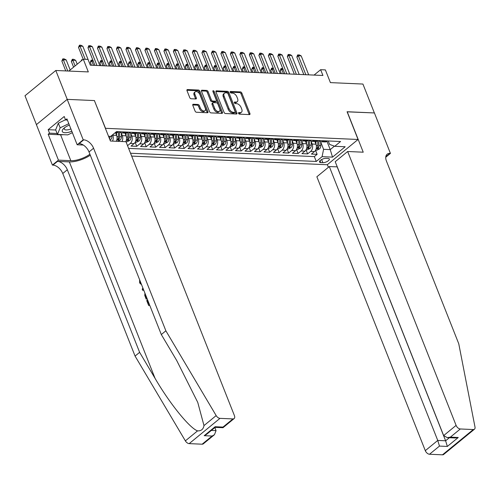 <?xml version="1.0" encoding="UTF-8"?>
<svg xmlns="http://www.w3.org/2000/svg" width="500" height="500" viewBox="0 0 500 500"><rect width="100%" height="100%" fill="white"/><g stroke="black" fill="none" stroke-linecap="round" stroke-linejoin="round"><path stroke-width="0.75" d="M238.569 113.331A0.925 0.55 50.6 0 0 239.537 114.156L249.438 114.594A1.319 0.787 50.6 0 0 249.825 114.481A1.319 0.787 50.6 0 0 249.919 113.5L241.838 93.081A1.319 0.787 50.6 0 0 240.456 91.906L230.556 91.469A0.925 0.55 50.6 0 0 230.281 91.55A0.925 0.55 50.6 0 0 230.219 92.238A0.925 0.55 50.6 0 0 231.181 93.056L232.463 93.119A4.219 2.519 50.6 0 1 236.887 96.875L237.556 98.581A4.219 2.519 50.6 0 1 237.25 101.706A4.219 2.519 50.6 0 1 236.012 102.075L234.731 102.019A0.925 0.55 50.6 0 0 234.462 102.1A0.925 0.55 50.6 0 0 234.394 102.788A0.925 0.55 50.6 0 0 235.362 103.606L236.644 103.663A4.219 2.519 50.6 0 1 241.062 107.425L241.737 109.125A4.219 2.519 50.6 0 1 241.431 112.256A4.219 2.519 50.6 0 1 240.188 112.625L238.906 112.569A0.925 0.55 50.6 0 0 238.637 112.65A0.925 0.55 50.6 0 0 238.569 113.331M193.294 104.256A1.319 0.787 50.6 0 0 192.906 104.369A1.319 0.787 50.6 0 0 192.812 105.35L195.081 111.075A1.319 0.787 50.6 0 0 196.462 112.25L207.456 112.737A1.319 0.787 50.6 0 0 207.844 112.625A1.319 0.787 50.6 0 0 207.938 111.644L199.856 91.231A1.319 0.787 50.6 0 0 198.475 90.05L187.475 89.569A1.319 0.787 50.6 0 0 187.094 89.681A1.319 0.787 50.6 0 0 186.994 90.662L189.737 97.581A1.319 0.787 50.6 0 0 191.119 98.756L195.819 98.963A1.319 0.787 50.6 0 0 196.206 98.85A1.319 0.787 50.6 0 0 196.306 97.869L194.944 94.438A3.525 2.106 50.6 0 1 195.2 91.825A3.525 2.106 50.6 0 1 199.931 94.656L205.256 108.1A3.525 2.106 50.6 0 1 205 110.719A3.525 2.106 50.6 0 1 200.269 107.881L199.381 105.638A1.319 0.787 50.6 0 0 198 104.462L193.294 104.256L192.719 104.731M94.431 100.662L105.519 128.312L358.056 139.475L347.075 111.737L374.369 112.944L362.931 84.056L330.412 82.619L325.381 69.906L320.637 69.7L322.925 75.475L90.319 65.194L88.031 59.413L83.287 59.206L68.844 71.056M94.537 100.575L67.237 99.369L55.8 70.481L88.319 71.919L83.287 59.206M224.062 112.356A1.319 0.787 50.6 0 0 225.444 113.531L236.438 114.019A1.319 0.787 50.6 0 0 236.825 113.906A1.319 0.787 50.6 0 0 236.919 112.925L228.837 92.513A1.319 0.787 50.6 0 0 227.456 91.331L216.462 90.85A1.319 0.787 50.6 0 0 216.075 90.962A1.319 0.787 50.6 0 0 215.975 91.944L224.062 112.356M221.95 113.381L210.95 112.894A1.319 0.787 50.6 0 1 209.569 111.719L201.488 91.3A1.319 0.787 50.6 0 1 201.581 90.325A1.319 0.787 50.6 0 1 201.969 90.206L206.675 90.412A1.319 0.787 50.6 0 1 208.056 91.594L211.337 99.869A1.319 0.787 50.6 0 0 212.719 101.05L215.837 101.188A1.319 0.787 50.6 0 0 216.225 101.069A1.319 0.787 50.6 0 0 216.319 100.094L212.906 91.469A0.925 0.55 50.6 0 1 212.975 90.787A0.925 0.55 50.6 0 1 214.213 91.531L222.431 112.287A1.319 0.787 50.6 0 1 222.338 113.263A1.319 0.787 50.6 0 1 221.95 113.381M36.425 124.612L25 95.75L55.8 70.481M130.812 133.613L131.788 136.069A5.375 3.794 92.5 0 1 130.287 143.425L134.081 143.594L131.044 146.088L136.744 146.337L135.15 142.319M140.306 134.031L141.281 136.488A5.375 3.794 92.5 0 1 139.781 143.844L143.575 144.012L140.538 146.506L146.237 146.756L144.644 142.738M149.8 134.456L150.775 136.912A5.375 3.794 92.5 0 1 149.275 144.262L153.075 144.431L150.031 146.925L155.731 147.175L154.137 143.156M159.294 134.875L160.269 137.331A5.375 3.794 92.5 0 1 158.769 144.681L162.569 144.85L159.525 147.344L165.225 147.594L163.631 143.575M168.787 135.294L169.762 137.75A5.375 3.794 92.5 0 1 168.263 145.106L172.062 145.269L169.019 147.762L174.719 148.019L173.125 143.994M178.281 135.712L179.256 138.169A5.375 3.794 92.5 0 1 177.756 145.525L181.556 145.694L178.512 148.181L184.213 148.438L182.619 144.412M187.775 136.131L188.75 138.588A5.375 3.794 92.5 0 1 187.25 145.944L191.05 146.113L188.012 148.606L193.706 148.856L192.113 144.838M197.269 136.55L198.244 139.006A5.375 3.794 92.5 0 1 196.744 146.363L200.544 146.531L197.506 149.025L203.2 149.275L201.606 145.256M206.762 136.969L207.738 139.425A5.375 3.794 92.5 0 1 206.238 146.781L210.037 146.95L207 149.444L212.694 149.694L211.1 145.675M216.262 137.394L217.231 139.85A5.375 3.794 92.5 0 1 215.731 147.2L219.531 147.369L216.494 149.863L222.188 150.113L220.594 146.094M225.756 137.812L226.725 140.269A5.375 3.794 92.5 0 1 225.225 147.619L229.025 147.787L225.987 150.281L231.681 150.531L230.087 146.512M235.25 138.231L236.219 140.688A5.375 3.794 92.5 0 1 234.719 148.044L238.519 148.206L235.481 150.7L241.175 150.956L239.581 146.931M244.744 138.65L245.712 141.106A5.375 3.794 92.5 0 1 244.213 148.463L248.012 148.631L244.975 151.119L250.669 151.375L249.075 147.35M254.237 139.069L255.206 141.525A5.375 3.794 92.5 0 1 253.706 148.881L257.506 149.05L254.469 151.544L260.163 151.794L258.575 147.775M263.731 139.488L264.7 141.944A5.375 3.794 92.5 0 1 263.2 149.3L267 149.469L263.962 151.962L269.656 152.213L268.069 148.194M273.225 139.906L274.194 142.363A5.375 3.794 92.5 0 1 272.694 149.719L276.494 149.887L273.456 152.381L279.15 152.631L277.562 148.613M282.719 140.331L283.688 142.787A5.375 3.794 92.5 0 1 282.188 150.137L285.988 150.306L282.95 152.8L288.644 153.05L287.056 149.031M292.213 140.75L293.181 143.206A5.375 3.794 92.5 0 1 291.688 150.556L295.481 150.725L292.444 153.219L298.137 153.469L296.55 149.45M301.706 141.169L302.681 143.625A5.375 3.794 92.5 0 1 301.181 150.981L304.975 151.144L301.938 153.637L307.631 153.894L310.675 151.4A5.375 3.794 -87.5 0 0 312.175 144.044L311.2 141.588M306.044 149.869L307.631 153.894M116.275 141.275A5.375 3.794 -87.5 0 0 116.594 135.4L115.512 132.669M112.475 141.106A5.375 3.794 92.5 0 0 112.8 135.231L112.625 134.794M125.769 141.694A5.375 3.794 -87.5 0 0 126.088 135.819L125.006 133.088M121.969 141.525A5.375 3.794 92.5 0 0 122.294 135.65L121.319 133.194M134.081 143.594A5.375 3.794 -87.5 0 0 135.581 136.237L134.5 133.506M143.575 144.012A5.375 3.794 -87.5 0 0 145.075 136.656L143.994 133.925M153.075 144.431A5.375 3.794 -87.5 0 0 154.569 137.075L153.488 134.344M162.569 144.85A5.375 3.794 -87.5 0 0 164.069 137.5L162.981 134.762M172.062 145.269A5.375 3.794 -87.5 0 0 173.562 137.919L172.475 135.188M181.556 145.694A5.375 3.794 -87.5 0 0 183.056 138.338L181.969 135.606M191.05 146.113A5.375 3.794 -87.5 0 0 192.55 138.756L191.469 136.025M200.544 146.531A5.375 3.794 -87.5 0 0 202.044 139.175L200.963 136.444M210.037 146.95A5.375 3.794 -87.5 0 0 211.537 139.594L210.456 136.862M219.531 147.369A5.375 3.794 -87.5 0 0 221.031 140.013L219.95 137.281M229.025 147.787A5.375 3.794 -87.5 0 0 230.525 140.438L229.444 137.7M238.519 148.206A5.375 3.794 -87.5 0 0 240.019 140.856L238.938 138.125M248.012 148.631A5.375 3.794 -87.5 0 0 249.513 141.275L248.431 138.544M257.506 149.05A5.375 3.794 -87.5 0 0 259.006 141.694L257.925 138.963M267 149.469A5.375 3.794 -87.5 0 0 268.5 142.113L267.419 139.381M276.494 149.887A5.375 3.794 -87.5 0 0 277.994 142.531L276.913 139.8M285.988 150.306A5.375 3.794 -87.5 0 0 287.488 142.95L286.406 140.219M295.481 150.725A5.375 3.794 -87.5 0 0 296.981 143.375L295.9 140.638M304.975 151.144A5.375 3.794 -87.5 0 0 306.475 143.794L305.394 141.062M328.031 158.444L325.944 158.356A4.162 1.575 158.4 0 0 321.488 159.619A4.162 1.575 158.4 0 0 319.488 162.006A4.162 1.575 158.4 0 0 320.781 162.587L322.869 162.681A4.162 1.575 158.4 0 0 327.325 161.412A4.162 1.575 158.4 0 0 329.319 159.031A4.162 1.575 158.4 0 0 328.031 158.444M131.675 156.1L327.256 164.744L358.056 139.475M130.544 153.244L316.262 161.45L322.088 156.669L323.587 149.319L320.694 142.006M108.537 136.294L110.681 136.387L116.512 131.606L340.569 141.506L334.744 146.287L345.188 146.75L332.531 157.131L322.088 156.669M128.625 148.387L314.337 156.6L317.125 154.312L311.431 154.062L314.469 151.569A5.375 3.794 -87.5 0 0 315.969 144.213L314.887 141.481M319.006 140.556A5.375 3.794 -87.5 0 0 321.256 141.762A5.375 3.794 -87.5 0 0 323.325 141.019L323.638 140.762M321.256 141.762L325.056 141.931A5.375 3.794 -87.5 0 0 327.125 141.188L327.438 140.931M115.231 132.656L116.188 132.694A5.375 3.794 -87.5 0 0 118.256 131.95L118.569 131.694M124.262 131.95L123.95 132.206A5.375 3.794 92.5 0 1 121.881 132.95A5.375 3.794 92.5 0 1 119.631 131.744M121.881 132.95L125.681 133.119A5.375 3.794 -87.5 0 0 127.75 132.369L128.062 132.113M133.756 132.369L133.444 132.625A5.375 3.794 92.5 0 1 131.381 133.369A5.375 3.794 92.5 0 1 129.125 132.162M131.381 133.369L135.175 133.537A5.375 3.794 -87.5 0 0 137.244 132.794L137.556 132.537M143.25 132.787L142.938 133.044A5.375 3.794 92.5 0 1 140.875 133.787A5.375 3.794 92.5 0 1 138.619 132.581M140.875 133.787L144.669 133.956A5.375 3.794 -87.5 0 0 146.738 133.212L147.05 132.956M152.744 133.206L152.431 133.463A5.375 3.794 92.5 0 1 150.369 134.206A5.375 3.794 92.5 0 1 148.112 133M150.369 134.206L154.162 134.375A5.375 3.794 -87.5 0 0 156.231 133.631L156.544 133.375M162.237 133.625L161.925 133.881A5.375 3.794 92.5 0 1 159.863 134.625A5.375 3.794 92.5 0 1 157.606 133.419M159.863 134.625L163.656 134.794A5.375 3.794 -87.5 0 0 165.725 134.05L166.038 133.794M171.731 134.044L171.419 134.3A5.375 3.794 92.5 0 1 169.356 135.044A5.375 3.794 92.5 0 1 167.1 133.844M169.356 135.044L173.15 135.213A5.375 3.794 -87.5 0 0 175.219 134.469L175.531 134.213M181.225 134.462L180.919 134.719A5.375 3.794 92.5 0 1 178.85 135.469A5.375 3.794 92.5 0 1 176.594 134.262M178.85 135.469L182.644 135.631A5.375 3.794 -87.5 0 0 184.713 134.887L185.025 134.631M190.725 134.887L190.413 135.144A5.375 3.794 92.5 0 1 188.344 135.887A5.375 3.794 92.5 0 1 186.088 134.681M188.344 135.887L192.138 136.056A5.375 3.794 -87.5 0 0 194.206 135.306L194.519 135.05M200.219 135.306L199.906 135.562A5.375 3.794 92.5 0 1 197.838 136.306A5.375 3.794 92.5 0 1 195.581 135.1M197.838 136.306L201.631 136.475A5.375 3.794 -87.5 0 0 203.7 135.731L204.013 135.475M209.713 135.725L209.4 135.981A5.375 3.794 92.5 0 1 207.331 136.725A5.375 3.794 92.5 0 1 205.075 135.519M207.331 136.725L211.125 136.894A5.375 3.794 -87.5 0 0 213.194 136.15L213.506 135.894M219.206 136.144L218.894 136.4A5.375 3.794 92.5 0 1 216.825 137.144A5.375 3.794 92.5 0 1 214.569 135.938M216.825 137.144L220.625 137.312A5.375 3.794 -87.5 0 0 222.688 136.569L223 136.312M228.7 136.562L228.388 136.819A5.375 3.794 92.5 0 1 226.319 137.562A5.375 3.794 92.5 0 1 224.062 136.356M226.319 137.562L230.119 137.731A5.375 3.794 -87.5 0 0 232.181 136.988L232.494 136.731M238.194 136.981L237.881 137.238A5.375 3.794 92.5 0 1 235.812 137.981A5.375 3.794 92.5 0 1 233.556 136.781M235.812 137.981L239.613 138.15A5.375 3.794 -87.5 0 0 241.675 137.406L241.988 137.15M247.688 137.406L247.375 137.662A5.375 3.794 92.5 0 1 245.306 138.406A5.375 3.794 92.5 0 1 243.05 137.2M245.306 138.406L249.106 138.569A5.375 3.794 -87.5 0 0 251.169 137.825L251.481 137.569M257.181 137.825L256.869 138.081A5.375 3.794 92.5 0 1 254.8 138.825A5.375 3.794 92.5 0 1 252.544 137.619M254.8 138.825L258.6 138.994A5.375 3.794 -87.5 0 0 260.663 138.25L260.975 137.994M266.675 138.244L266.363 138.5A5.375 3.794 92.5 0 1 264.294 139.244A5.375 3.794 92.5 0 1 262.038 138.038M264.294 139.244L268.094 139.412A5.375 3.794 -87.5 0 0 270.163 138.669L270.469 138.412M276.169 138.663L275.856 138.919A5.375 3.794 92.5 0 1 273.788 139.662A5.375 3.794 92.5 0 1 271.531 138.456M273.788 139.662L277.587 139.831A5.375 3.794 -87.5 0 0 279.656 139.088L279.969 138.831M285.663 139.081L285.35 139.338A5.375 3.794 92.5 0 1 283.281 140.081A5.375 3.794 92.5 0 1 281.025 138.875M283.281 140.081L287.081 140.25A5.375 3.794 -87.5 0 0 289.15 139.506L289.462 139.25M295.156 139.5L294.844 139.756A5.375 3.794 92.5 0 1 292.775 140.5A5.375 3.794 92.5 0 1 290.519 139.294M292.775 140.5L296.575 140.669A5.375 3.794 -87.5 0 0 298.644 139.925L298.956 139.669M304.65 139.919L304.337 140.175A5.375 3.794 92.5 0 1 302.269 140.919A5.375 3.794 92.5 0 1 300.019 139.719M302.269 140.919L306.069 141.088A5.375 3.794 -87.5 0 0 308.137 140.344L308.45 140.087M314.144 140.344L313.831 140.6A5.375 3.794 92.5 0 1 311.762 141.344A5.375 3.794 92.5 0 1 309.513 140.137M311.762 141.344L315.562 141.512A5.375 3.794 -87.5 0 0 317.631 140.762L317.944 140.506M301.181 150.981L298.137 153.469M291.688 150.556L288.644 153.05M282.188 150.137L279.15 152.631M272.694 149.719L269.656 152.213M263.2 149.3L260.163 151.794M253.706 148.881L250.669 151.375M244.213 148.463L241.175 150.956M234.719 148.044L231.681 150.531M225.225 147.619L222.188 150.113M215.731 147.2L212.694 149.694M206.238 146.781L203.2 149.275M196.744 146.363L193.706 148.856M187.25 145.944L184.213 148.438M177.756 145.525L174.719 148.019M168.263 145.106L165.225 147.594M158.769 144.681L155.731 147.175M149.275 144.262L146.237 146.756M139.781 143.844L136.744 146.337M130.287 143.425L127.55 145.675M323.587 149.319L330.231 149.613L334.425 146.175M326.95 141.319L330.231 149.613L332.531 157.131M328.219 140.963L329.581 144.4L334.744 146.287M320.637 69.7L314.069 75.081M315.538 150.287L317.125 154.312M314.337 156.6L316.262 161.45M238.55 113.275L239.356 113.306A4.219 2.519 50.6 0 0 240.594 112.938L241.431 112.256M237.25 101.706L236.419 102.394A4.219 2.519 50.6 0 1 235.181 102.762L234.369 102.725M249.188 114.581A1.319 0.787 50.6 0 0 249.088 114.188L241.006 93.769A1.319 0.787 50.6 0 0 239.625 92.594L230.194 92.175M236.188 114.006A1.319 0.787 50.6 0 0 236.088 113.612L228.006 93.194A1.319 0.787 50.6 0 0 226.625 92.019L215.881 91.544M234.788 112.387A0.925 0.55 50.6 0 0 235.056 112.306A0.925 0.55 50.6 0 0 235.125 111.619L228.025 93.7A0.925 0.55 50.6 0 0 227.062 92.875L225.706 92.819A4.219 2.519 50.6 0 0 224.469 93.188A4.219 2.519 50.6 0 0 224.163 96.312L229.013 108.562A4.219 2.519 50.6 0 0 233.431 112.325L234.788 112.387L233.95 113.069A0.925 0.55 50.6 0 0 234.225 112.987A0.925 0.55 50.6 0 0 234.356 112.737M224.469 93.188L223.637 93.869A4.219 2.519 50.6 0 0 223.331 97L224.163 96.312M233.95 113.069L232.6 113.012A4.219 2.519 50.6 0 1 228.181 109.25L223.331 97M201.388 90.9L205.844 91.1L206.675 90.412M216.225 101.069L215.394 101.75A1.319 0.787 50.6 0 1 215.006 101.869L211.881 101.731A1.319 0.787 50.6 0 1 210.5 100.556L207.225 92.275A1.319 0.787 50.6 0 0 205.844 91.1M221.694 113.369A1.319 0.787 50.6 0 0 221.6 112.969L213.381 92.212A0.925 0.55 50.6 0 0 212.981 91.656M214.737 108.462A3.525 2.106 50.6 0 0 219.469 111.3A3.525 2.106 50.6 0 0 219.725 108.681L217.85 103.95A1.319 0.787 50.6 0 0 216.469 102.775L213.344 102.638A1.319 0.787 50.6 0 0 212.956 102.75A1.319 0.787 50.6 0 0 212.862 103.725L214.737 108.462L213.906 109.144A3.525 2.106 50.6 0 0 218.631 111.981L219.469 111.3M212.956 102.75L212.125 103.431A1.319 0.787 50.6 0 0 212.031 104.412L212.862 103.725M213.906 109.144L212.031 104.412M205 110.719L204.163 111.4A3.525 2.106 50.6 0 1 199.438 108.562L198.55 106.325A1.319 0.787 50.6 0 0 197.169 105.15L192.712 104.95M195.2 91.825L194.369 92.506A3.525 2.106 50.6 0 0 194.112 95.119L194.944 94.438M195.569 98.95A1.319 0.787 50.6 0 0 195.475 98.55L194.112 95.119M207.206 112.725A1.319 0.787 50.6 0 0 207.106 112.331L199.025 91.912A1.319 0.787 50.6 0 0 197.644 90.738L186.894 90.262M315.625 150.137L316.913 150.194L319.525 148.869A3.556 2.512 -87.5 0 0 320.788 145.6L320.688 141.675M316.012 144.325L315.938 141.5M317.719 140.694L317.844 145.469A3.556 2.512 92.5 0 1 317.15 148.088C316.962 148.819 317.344 148.837 318.288 148.138A3.556 2.512 -87.5 0 0 318.981 145.519L318.856 140.55M317.15 148.088L317.019 148.525M283.144 69.513L281.7 69.45L283.394 73.731M280.206 70.681L280.944 68.694L281.194 68.494L281.7 69.45L280.206 70.681L281.375 73.637M281.194 68.494L282.806 68.65M305.85 74.719L298.35 55.788L296.856 57.019L297.594 55.038L299.269 54.894L301.2 55.912L308.694 74.844M303.825 74.631L296.856 57.019M301.2 55.912L298.35 55.788L297.844 54.831M69.388 125.113A8.731 3.306 158.4 0 0 63.819 128.35A8.731 3.306 158.4 0 0 62.631 131.975A8.731 3.306 158.4 0 0 71.825 131.263M64.756 127.587A5.975 2.263 158.4 0 0 64.306 129.1A5.975 2.263 158.4 0 0 64.544 129.438A5.975 2.263 158.4 0 0 70.9 128.925M72.381 132.669L67.744 134.881L57.494 134.425L55.663 129.806L58.325 123.194L65.506 119.763M57.494 134.425L60.156 127.812L68.819 123.681M58.325 123.194L60.156 127.812M337.25 166.856L329.306 166.562L316.863 176.775L425.3 450.656L437.744 440.444L445.625 440.794L449.369 437.719M329.306 166.562L437.744 440.444L439.469 446.087L429.519 454.25L442.475 454.819L473.281 429.55A4.031 2.406 50.6 0 0 474.462 429.2A4.031 2.406 50.6 0 0 475 427.038L458.756 343.756L386.469 161.169A9.4 5.619 -129.4 0 1 387.15 154.194A9.4 5.619 -129.4 0 1 389.913 153.375L390.431 153.394L374.419 112.95L347.113 111.831M347.219 111.744L363.231 152.194L347.663 151.506L456.1 425.387A4.031 2.406 50.6 0 0 460.319 428.975L473.281 429.55M390.431 153.394L385.75 157.238M327.362 164.662L328.406 167.3M347.663 151.506L335.219 161.713L443.65 435.594L456.1 425.387M474.462 429.2L443.663 454.469A4.031 2.406 -129.4 0 1 442.475 454.819M429.519 454.25A4.031 2.406 -129.4 0 1 425.3 450.656M337.188 166.912L445.625 440.794L447.344 446.438L439.469 446.087M460.319 428.975L450.369 437.137L447.294 437.631L443.65 435.594M450.369 437.137L458.25 437.488L455.175 437.981L447.294 437.631M149.512 304.744L148.65 305.45L149.075 305.469A17.494 6.625 158.4 0 0 149.65 305.094M146.975 298.344L146.113 299.05L146.537 299.069A17.494 6.625 158.4 0 0 147.113 298.694M202.138 444.2L212.087 436.037L214.45 434.712L203.319 443.844A4.031 2.406 -129.4 0 1 202.138 444.2L189.175 443.625A4.031 2.406 -129.4 0 1 185.369 440.869L135.069 356.081L139.625 352.337L67.331 169.75A9.4 5.619 50.6 0 0 57.488 161.369L69.35 161.894A17.494 6.625 158.4 0 0 90.306 155.206M139.625 352.337L155.05 378.338C169.569 403.369 189.638 428.175 197.55 430.875C201.169 431.044 203.319 429.281 203.988 425.588L197.756 402.406L176.731 360.544L161.312 334.544L89.019 151.962A9.4 5.619 50.6 0 0 79.169 143.575L83.731 139.838L83.206 139.812L67.194 99.369L94.394 100.569L110.406 141.019L125.975 141.706L234.412 415.588A4.031 2.406 50.6 0 1 234.119 418.575A4.031 2.406 50.6 0 1 232.938 418.925L219.981 418.356L189.175 443.625M143.706 290.081L142.656 290.312L143.756 290.212M135.069 356.081L62.775 173.494A9.4 5.619 50.6 0 0 52.925 165.106L52.406 165.087L36.394 124.637L67.194 99.369M161.312 334.544L165.869 330.806L93.575 148.219A9.4 5.619 50.6 0 0 83.731 139.838M203.988 425.588L216.169 415.594L165.869 330.806M63.388 134.688A15.106 5.725 -21.6 0 1 60.581 134.794L48.194 134.25L49.525 133.156L57.125 133.494M67.387 120.05L65.588 119.975L64.219 116.506L48.15 129.688L49.525 133.156M65.588 119.975L66.919 118.881L77.169 144.769L83.206 139.812M52.406 165.087L58.438 160.131L70.831 160.681A15.106 5.725 158.4 0 0 89.913 154.219M48.194 134.25L58.438 160.131M214.844 427.575L216.056 430.644L214.45 434.712M83.3 145.037L77.169 144.769M216.169 415.594A4.031 2.406 50.6 0 0 219.981 418.356M48.15 129.688L55.75 130.025M212.087 436.037L204.206 435.688L206.569 434.369L215.081 427.362L222.994 427.706L234.119 418.575M204.206 435.688L215.113 426.737L215.113 427.356M215.113 426.737L222.987 427.088L222.994 427.706M140.1 280.975L140.238 282.506L140.712 282.525M140.238 282.506L141.144 283.606M141.6 284.756L139.644 282.931L139.631 279.8M142.656 290.312L142.219 289.212L142.894 288.025M143.238 288.906L143.012 289.288L143.338 289.156M146.113 299.05L144.762 295.394L144.944 293.212M145.419 294.406L145.744 296.194L146.3 297.6L146.588 297.362M145.744 296.194L146.131 296.212M148.65 305.45L146.713 300.562L147.287 300.087L148.837 304L149.125 303.762M147.287 300.087L147.675 300.106M306.125 149.719L307.419 149.775L310.031 148.45A3.556 2.512 -87.5 0 0 311.294 145.181L311.194 141.256M306.519 143.906L306.444 141.081M308.225 140.269L308.35 145.05A3.556 2.512 92.5 0 1 307.656 147.669C307.469 148.4 307.85 148.412 308.794 147.719A3.556 2.512 -87.5 0 0 309.488 145.1L309.363 140.131M307.656 147.669L307.525 148.106M273.65 69.094L272.206 69.031L273.9 73.306M270.712 70.263L271.7 68.069L272.206 69.031L270.712 70.263L271.881 73.219M271.7 68.069L273.312 68.231M296.631 149.3L297.925 149.356L300.538 148.031A3.556 2.512 -87.5 0 0 301.8 144.762L301.7 140.831M297.025 143.481L296.95 140.662M298.731 139.85L298.856 144.631A3.556 2.512 92.5 0 1 298.163 147.244C297.975 147.981 298.356 147.994 299.3 147.3A3.556 2.512 -87.5 0 0 299.994 144.681L299.869 139.713M298.163 147.244L298.031 147.688M264.156 68.675L262.712 68.612L264.406 72.888M261.219 69.837L262.206 67.65L262.712 68.612L261.219 69.837L262.387 72.8M262.206 67.65L263.812 67.812M287.137 148.881L288.431 148.938L291.044 147.613A3.556 2.512 -87.5 0 0 292.306 144.344L292.2 140.412M287.531 143.062L287.456 140.238M289.237 139.431L289.363 144.213A3.556 2.512 92.5 0 1 288.669 146.825C288.481 147.556 288.863 147.575 289.806 146.875A3.556 2.512 -87.5 0 0 290.5 144.262L290.369 139.288M288.669 146.825L288.538 147.269M254.662 68.256L253.219 68.194L254.913 72.469M251.725 69.419L252.712 67.231L253.219 68.194L251.725 69.419L252.894 72.381M252.712 67.231L254.319 67.394M277.644 148.463L278.938 148.519L281.55 147.194A3.556 2.512 -87.5 0 0 282.812 143.925L282.706 139.994M278.038 142.644L277.962 139.819M279.744 139.012L279.869 143.794A3.556 2.512 92.5 0 1 279.175 146.406C278.988 147.137 279.369 147.156 280.312 146.456A3.556 2.512 -87.5 0 0 281.006 143.844L280.875 138.869M279.175 146.406L279.044 146.844M245.169 67.838L243.725 67.769L245.419 72.05M242.231 69L243.219 66.812L243.725 67.769L242.231 69L243.4 71.963M243.219 66.812L244.825 66.975M296.356 74.3L288.856 55.369L287.362 56.6L288.1 54.619L289.775 54.475L291.706 55.494L299.2 74.425M294.331 74.212L287.362 56.6M291.706 55.494L288.856 55.369L288.35 54.413M286.856 73.881L279.363 54.95L277.863 56.181L278.606 54.194L280.281 54.056L282.213 55.075L289.706 74.006M284.837 73.794L277.863 56.181M282.213 55.075L279.363 54.95L278.856 53.994M277.362 73.463L269.869 54.531L268.369 55.763L269.363 53.575L270.788 53.637L272.719 54.656L280.212 73.587M275.344 73.375L268.369 55.763M272.719 54.656L269.869 54.531L269.363 53.575M267.869 73.044L260.375 54.112L258.875 55.338L259.869 53.15L261.294 53.212L263.225 54.237L270.719 73.169M265.85 72.95L258.875 55.338M263.225 54.237L260.375 54.112L259.869 53.15M268.15 148.038L269.444 148.1L272.056 146.775A3.556 2.512 -87.5 0 0 273.319 143.5L273.212 139.575M268.544 142.225L268.469 139.4M270.25 138.594L270.375 143.375A3.556 2.512 92.5 0 1 269.681 145.988C269.494 146.719 269.875 146.738 270.819 146.037A3.556 2.512 -87.5 0 0 271.512 143.425L271.381 138.45M269.681 145.988L269.55 146.425M235.675 67.412L234.231 67.35L235.925 71.631M232.731 68.581L233.725 66.394L234.231 67.35L232.731 68.581L233.906 71.537M233.725 66.394L235.331 66.55M258.375 72.625L250.881 53.694L249.381 54.919L250.125 52.938L251.8 52.794L253.731 53.819L261.225 72.75M256.356 72.531L249.381 54.919M253.731 53.819L250.881 53.694L250.375 52.731M258.656 147.619L259.95 147.675L262.562 146.35A3.556 2.512 -87.5 0 0 263.825 143.081L263.719 139.156M259.05 141.806L258.975 138.981M260.756 138.175L260.881 142.956A3.556 2.512 92.5 0 1 260.188 145.569C260 146.3 260.381 146.319 261.325 145.619A3.556 2.512 -87.5 0 0 262.019 143.006L261.887 138.031M260.188 145.569L260.056 146.006M226.181 66.994L224.737 66.931L226.431 71.213M223.238 68.162L224.231 65.975L224.737 66.931L223.238 68.162L224.412 71.119M224.231 65.975L225.837 66.131M248.881 72.2L241.388 53.269L239.887 54.5L240.631 52.519L242.306 52.375L244.237 53.4L251.731 72.331M246.863 72.112L239.887 54.5M244.237 53.4L241.388 53.269L240.881 52.312M249.163 147.2L250.456 147.256L253.069 145.931A3.556 2.512 -87.5 0 0 254.331 142.662L254.225 138.737M249.556 141.387L249.481 138.562M251.262 137.756L251.388 142.531A3.556 2.512 92.5 0 1 250.694 145.15C250.506 145.881 250.888 145.9 251.831 145.2A3.556 2.512 -87.5 0 0 252.525 142.581L252.394 137.613M250.694 145.15L250.562 145.588M216.688 66.575L215.244 66.513L216.938 70.788M213.744 67.744L214.488 65.756L214.737 65.556L215.244 66.513L213.744 67.744L214.919 70.7M214.737 65.556L216.344 65.713M239.387 71.781L231.894 52.85L230.394 54.081L231.137 52.1L232.812 51.956L234.744 52.975L242.237 71.906M237.369 71.694L230.394 54.081M234.744 52.975L231.894 52.85L231.388 51.894M239.669 146.781L240.963 146.838L243.575 145.512A3.556 2.512 -87.5 0 0 244.838 142.244L244.731 138.319M240.062 140.969L239.988 138.144M241.769 137.331L241.894 142.113A3.556 2.512 92.5 0 1 241.2 144.731C241.012 145.463 241.394 145.475 242.338 144.781A3.556 2.512 -87.5 0 0 243.031 142.162L242.9 137.194M241.2 144.731L241.062 145.169M207.194 66.156L205.75 66.094L207.444 70.369M204.25 67.325L205.244 65.131L205.75 66.094L204.25 67.325L205.425 70.281M205.244 65.131L206.85 65.294M229.894 71.363L222.4 52.431L220.9 53.663L221.894 51.475L223.319 51.537L225.25 52.556L232.744 71.487M227.875 71.275L220.9 53.663M225.25 52.556L222.4 52.431L221.894 51.475M230.175 146.363L231.462 146.419L234.081 145.094A3.556 2.512 -87.5 0 0 235.344 141.825L235.238 137.894M230.569 140.544L230.494 137.725M232.275 136.912L232.4 141.694A3.556 2.512 92.5 0 1 231.706 144.306C231.519 145.044 231.9 145.056 232.844 144.362A3.556 2.512 -87.5 0 0 233.538 141.744L233.406 136.775M231.706 144.306L231.569 144.75M197.7 65.738L196.256 65.675L197.95 69.95M194.756 66.9L195.75 64.713L196.256 65.675L194.756 66.9L195.931 69.862M195.75 64.713L197.356 64.875M220.4 70.944L212.906 52.013L211.406 53.244L212.4 51.056L213.825 51.119L215.756 52.138L223.25 71.069M218.381 70.856L211.406 53.244M215.756 52.138L212.906 52.013L212.4 51.056M220.681 145.944L221.969 146L224.587 144.675A3.556 2.512 -87.5 0 0 225.85 141.406L225.744 137.475M221.075 140.125L221 137.3M222.781 136.494L222.906 141.275A3.556 2.512 92.5 0 1 222.213 143.887C222.025 144.619 222.4 144.637 223.35 143.938A3.556 2.512 -87.5 0 0 224.044 141.325L223.912 136.35M222.213 143.887L222.075 144.331M188.206 65.319L186.762 65.256L188.456 69.531M185.263 66.481L186.256 64.294L186.762 65.256L185.263 66.481L186.438 69.444M186.256 64.294L187.862 64.456M210.906 70.525L203.412 51.594L201.912 52.825L202.906 50.637L204.331 50.7L206.262 51.719L213.756 70.65M208.888 70.438L201.912 52.825M206.262 51.719L203.412 51.594L202.906 50.637M211.188 145.525L212.475 145.581L215.094 144.256A3.556 2.512 -87.5 0 0 216.356 140.988L216.25 137.056M211.581 139.706L211.506 136.881M213.287 136.075L213.412 140.856A3.556 2.512 92.5 0 1 212.719 143.469C212.531 144.2 212.906 144.219 213.856 143.519A3.556 2.512 -87.5 0 0 214.55 140.906L214.419 135.931M212.719 143.469L212.581 143.906M178.713 64.9L177.269 64.831L178.962 69.112M175.769 66.062L176.762 63.875L177.269 64.831L175.769 66.062L176.944 69.025M176.762 63.875L178.369 64.037M201.412 70.106L193.919 51.175L192.419 52.4L193.162 50.419L194.838 50.275L196.769 51.3L204.262 70.231M199.394 70.013L192.419 52.4M196.769 51.3L193.919 51.175L193.412 50.213M201.694 145.1L202.981 145.156L205.6 143.837A3.556 2.512 -87.5 0 0 206.856 140.562L206.756 136.637M202.087 139.288L202.013 136.463M203.794 135.656L203.919 140.438A3.556 2.512 92.5 0 1 203.225 143.05C203.038 143.781 203.412 143.8 204.363 143.1A3.556 2.512 -87.5 0 0 205.056 140.488L204.925 135.512M203.225 143.05L203.088 143.488M169.219 64.475L167.775 64.412L169.469 68.694M166.275 65.644L167.269 63.456L167.775 64.412L166.275 65.644L167.45 68.6M167.269 63.456L168.875 63.612M191.919 69.688L184.425 50.756L182.925 51.981L183.669 50L185.344 49.856L187.275 50.881L194.769 69.812M189.9 69.594L182.925 51.981M187.275 50.881L184.425 50.756L183.919 49.794M192.2 144.681L193.487 144.738L196.106 143.412A3.556 2.512 -87.5 0 0 197.362 140.144L197.262 136.219M192.587 138.869L192.519 136.044M194.3 135.238L194.425 140.013A3.556 2.512 92.5 0 1 193.731 142.631C193.544 143.363 193.919 143.381 194.869 142.681A3.556 2.512 -87.5 0 0 195.562 140.069L195.431 135.094M193.731 142.631L193.594 143.069M159.725 64.056L158.281 63.994L159.975 68.275M156.781 65.225L157.525 63.238L157.775 63.038L158.281 63.994L156.781 65.225L157.956 68.181M157.775 63.038L159.381 63.194M182.425 69.262L174.931 50.331L173.431 51.562L174.175 49.581L175.844 49.438L177.775 50.462L185.275 69.394M180.406 69.175L173.431 51.562M177.775 50.462L174.931 50.331L174.425 49.375M182.706 144.262L183.994 144.319L186.612 142.994A3.556 2.512 -87.5 0 0 187.869 139.725L187.769 135.8M183.094 138.45L183.025 135.625M184.806 134.819L184.931 139.594A3.556 2.512 92.5 0 1 184.237 142.213C184.05 142.944 184.425 142.963 185.375 142.262A3.556 2.512 -87.5 0 0 186.069 139.644L185.938 134.675M184.237 142.213L184.1 142.65M150.231 63.637L148.787 63.575L150.481 67.85M147.287 64.806L148.031 62.819L148.281 62.619L148.787 63.575L147.287 64.806L148.463 67.763M148.281 62.619L149.887 62.775M172.931 68.844L165.438 49.913L163.938 51.144L164.931 48.956L166.35 49.019L168.281 50.038L175.781 68.969M170.912 68.756L163.938 51.144M168.281 50.038L165.438 49.913L164.931 48.956M173.212 143.844L174.5 143.9L177.113 142.575A3.556 2.512 -87.5 0 0 178.375 139.306L178.275 135.381M173.6 138.025L173.531 135.206M175.312 134.394L175.431 139.175A3.556 2.512 92.5 0 1 174.737 141.794C174.556 142.525 174.931 142.537 175.881 141.844A3.556 2.512 -87.5 0 0 176.575 139.225L176.444 134.256M174.737 141.794L174.606 142.231M140.738 63.219L139.294 63.156L140.988 67.431M137.794 64.381L138.787 62.194L139.294 63.156L137.794 64.381L138.969 67.344M138.787 62.194L140.394 62.356M163.438 68.425L155.944 49.494L154.444 50.725L155.438 48.537L156.856 48.6L158.787 49.619L166.287 68.55M161.419 68.338L154.444 50.725M158.787 49.619L155.944 49.494L155.438 48.537M163.719 143.425L165.006 143.481L167.619 142.156A3.556 2.512 -87.5 0 0 168.881 138.887L168.781 134.956M164.106 137.606L164.037 134.787M165.812 133.975L165.938 138.756A3.556 2.512 92.5 0 1 165.244 141.369C165.056 142.106 165.438 142.119 166.388 141.419A3.556 2.512 -87.5 0 0 167.081 138.806L166.95 133.831M165.244 141.369L165.113 141.812M131.244 62.8L129.8 62.737L131.494 67.013M128.3 63.963L129.294 61.775L129.8 62.737L128.3 63.963L129.475 66.925M129.294 61.775L130.9 61.938M153.944 68.006L146.45 49.075L144.95 50.306L145.944 48.119L147.363 48.181L149.294 49.2L156.794 68.131M151.925 67.919L144.95 50.306M149.294 49.2L146.45 49.075L145.944 48.119M154.225 143.006L155.512 143.062L158.125 141.738A3.556 2.512 -87.5 0 0 159.388 138.469L159.288 134.537M154.613 137.188L154.544 134.362M156.319 133.556L156.444 138.338A3.556 2.512 92.5 0 1 155.75 140.95C155.562 141.681 155.944 141.7 156.894 141A3.556 2.512 -87.5 0 0 157.587 138.387L157.456 133.412M155.75 140.95L155.619 141.394M121.744 62.381L120.306 62.312L122 66.594M118.806 63.544L119.8 61.356L120.306 62.312L118.806 63.544L119.975 66.506M119.8 61.356L121.406 61.519M144.45 67.588L136.956 48.656L135.456 49.887L136.444 47.694L137.869 47.763L139.8 48.781L147.3 67.713M142.431 67.5L135.456 49.887M139.8 48.781L136.956 48.656L136.444 47.694M144.731 142.581L146.019 142.644L148.631 141.319A3.556 2.512 -87.5 0 0 149.894 138.05L149.794 134.119M145.119 136.769L145.044 133.944M146.825 133.138L146.95 137.919A3.556 2.512 92.5 0 1 146.256 140.531C146.069 141.263 146.45 141.281 147.4 140.581A3.556 2.512 -87.5 0 0 148.094 137.969L147.963 132.994M146.256 140.531L146.125 140.969M112.25 61.962L110.812 61.894L112.506 66.175M109.312 63.125L110.306 60.938L110.812 61.894L109.312 63.125L110.481 66.087M110.306 60.938L111.912 61.1M134.956 67.169L127.463 48.238L125.962 49.462L126.7 47.481L128.375 47.337L130.306 48.362L137.806 67.294M132.938 67.075L125.962 49.462M130.306 48.362L127.463 48.238L126.95 47.275M135.238 142.162L136.525 142.219L139.137 140.9A3.556 2.512 -87.5 0 0 140.4 137.625L140.3 133.7M135.625 136.35L135.55 133.525M137.331 132.719L137.456 137.5A3.556 2.512 92.5 0 1 136.762 140.113C136.575 140.844 136.956 140.863 137.906 140.162A3.556 2.512 -87.5 0 0 138.6 137.55L138.469 132.575M136.762 140.113L136.631 140.55M102.756 61.537L101.319 61.475L103.012 65.756M99.819 62.706L100.812 60.519L101.319 61.475L99.819 62.706L100.988 65.662M100.812 60.519L102.419 60.675M125.463 66.75L117.969 47.819L116.469 49.044L117.206 47.062L118.881 46.919L120.812 47.944L128.306 66.875M123.438 66.656L116.469 49.044M120.812 47.944L117.969 47.819L117.456 46.856M125.994 141.756L127.031 141.8L129.644 140.475A3.556 2.512 -87.5 0 0 130.906 137.206L130.806 133.281M126.131 135.931L126.056 133.106M127.837 132.3L127.963 137.075A3.556 2.512 92.5 0 1 127.269 139.694C127.081 140.425 127.463 140.444 128.412 139.744A3.556 2.512 -87.5 0 0 129.106 137.131L128.975 132.156M127.269 139.694L127.137 140.131M93.263 61.119L91.825 61.056L93.519 65.338M90.325 62.287L91.069 60.3L91.312 60.1L91.825 61.056L90.325 62.287L91.494 65.244M91.312 60.1L92.925 60.256M115.969 66.325L108.469 47.394L106.975 48.625L107.713 46.644L109.388 46.5L111.319 47.525L118.812 66.45M113.944 66.237L106.975 48.625M111.319 47.525L108.469 47.394L107.963 46.438M117.631 141.337L120.15 140.056A3.556 2.512 -87.5 0 0 121.412 136.788L121.312 132.863M116.638 135.512L116.562 132.688M118.344 131.875L118.469 136.656A3.556 2.512 92.5 0 1 117.775 139.275C117.587 140.006 117.969 140.025 118.919 139.325A3.556 2.512 -87.5 0 0 119.606 136.706L119.481 131.738M117.775 139.275L117.644 139.713M81.181 60.931L81.569 59.881L82.662 59.713M82.088 60.188L81.819 59.681M106.475 65.906L98.975 46.975L97.481 48.206L98.219 46.225L99.894 46.081L101.825 47.1L109.319 66.031M104.45 65.819L97.481 48.206M101.825 47.1L98.975 46.975L98.469 46.019M109.994 139.975L110.656 139.637A3.556 2.512 -87.5 0 0 111.919 136.369L111.894 135.394M109.513 138.756A3.556 2.512 -87.5 0 0 110.119 136.363M108.975 136.312A3.556 2.512 92.5 0 1 108.906 137.225M77.206 64.194L75.681 60.344L72.838 60.219L75.094 65.925M71.338 61.444L72.325 59.256L72.838 60.219L71.338 61.444L73.594 67.156M72.325 59.256L73.75 59.319L75.681 60.344M96.981 65.487L89.481 46.556L87.987 47.787L88.725 45.806L90.4 45.663L92.331 46.681L99.825 65.612M94.956 65.4L87.987 47.787M92.331 46.681L89.481 46.556L88.975 45.6M70.169 69.969L66.188 59.925L63.338 59.8L67.781 71.013M61.844 61.025L62.831 58.837L63.338 59.8L61.844 61.025L65.756 70.919M62.831 58.837L64.256 58.9L66.188 59.925M85.2 59.288L79.987 46.137L78.494 47.369L79.481 45.181L80.906 45.244L82.837 46.262L90.331 65.194M83.206 59.269L78.494 47.369M82.837 46.262L79.987 46.137L79.481 45.181M112.8 135.231L116.594 135.4M122.294 135.65L126.088 135.819M131.788 136.069L135.581 136.237M141.281 136.488L145.075 136.656M150.775 136.912L154.569 137.075M160.269 137.331L164.069 137.5M169.762 137.75L173.562 137.919M179.256 138.169L183.056 138.338M188.75 138.588L192.55 138.756M198.244 139.006L202.044 139.175M207.738 139.425L211.537 139.594M217.231 139.85L221.031 140.013M226.725 140.269L230.525 140.438M236.219 140.688L240.019 140.856M245.712 141.106L249.513 141.275M255.206 141.525L259.006 141.694M264.7 141.944L268.5 142.113M274.194 142.363L277.994 142.531M283.688 142.787L287.488 142.95M293.181 143.206L296.981 143.375M302.681 143.625L306.475 143.794M312.175 144.044L315.969 144.213M323.325 141.019L327.125 141.188M116.2 131.862L118.256 131.95M123.95 132.206L127.75 132.369M133.444 132.625L137.244 132.794M142.938 133.044L146.738 133.212M152.431 133.463L156.231 133.631M161.925 133.881L165.725 134.05M171.419 134.3L175.219 134.469M180.919 134.719L184.713 134.887M190.413 135.144L194.206 135.306M199.906 135.562L203.7 135.731M209.4 135.981L213.194 136.15M218.894 136.4L222.688 136.569M228.388 136.819L232.181 136.988M237.881 137.238L241.675 137.406M247.375 137.662L251.169 137.825M256.869 138.081L260.663 138.25M266.363 138.5L270.163 138.669M275.856 138.919L279.656 139.088M285.35 139.338L289.15 139.506M294.844 139.756L298.644 139.925M304.337 140.175L308.137 140.344M313.831 140.6L317.631 140.762M310.675 151.4L314.469 151.569M321.625 159.544L322.869 162.681M320.031 160.694L320.781 162.587M239.356 113.306L240.188 112.625M234.331 102.35L234.731 102.019M235.181 102.762L236.012 102.075M230.15 91.8L230.556 91.469M239.625 92.594L240.456 91.906M241.006 93.769L241.838 93.081M249.088 114.188L249.919 113.5M238.506 112.9L238.906 112.569M215.888 91.319L216.462 90.85M226.625 92.019L227.456 91.331M228.006 93.194L228.837 92.513M236.088 113.612L236.919 112.925M228.181 109.25L229.013 108.562M232.6 113.012L233.431 112.325M201.394 90.681L201.969 90.206M207.225 92.275L208.056 91.594M210.5 100.556L211.337 99.869M211.881 101.731L212.719 101.05M215.006 101.869L215.837 101.188M213.381 92.212L214.213 91.531M221.6 112.969L222.431 112.287M197.169 105.15L198 104.462M198.55 106.325L199.381 105.638M199.438 108.562L200.269 107.881M195.475 98.55L196.306 97.869M186.9 90.037L187.475 89.569M197.644 90.738L198.475 90.05M199.025 91.912L199.856 91.231M207.106 112.331L207.938 111.644M316.175 148.756L319.462 148.906M318.981 145.519L320.788 145.6M316.312 145.406L317.844 145.469M317.725 146.706L318.288 148.138M458.25 437.488L447.344 446.438M385.806 156.738L389.913 153.375M155.05 378.338L69.35 161.894M89.019 151.962L93.575 148.219M67.331 169.75L62.775 173.494M222.987 427.088L232.938 418.925M185.369 440.869L197.55 430.875M57.488 161.369L52.925 165.106M60.581 134.794L70.831 160.681M211.356 430.438L216.056 430.644M306.681 148.338L309.969 148.488M309.488 145.1L311.294 145.181M306.819 144.981L308.35 145.05M308.231 146.287L308.794 147.719M297.188 147.919L300.475 148.062M299.994 144.681L301.8 144.762M297.325 144.562L298.856 144.631M298.738 145.863L299.3 147.3M287.694 147.5L290.981 147.644M290.5 144.262L292.306 144.344M287.831 144.144L289.363 144.213M289.244 145.444L289.806 146.875M278.2 147.081L281.488 147.225M281.006 143.844L282.812 143.925M278.337 143.725L279.869 143.794M279.75 145.025L280.312 146.456M268.706 146.662L271.988 146.806M271.512 143.425L273.319 143.5M268.844 143.306L270.375 143.375M270.25 144.606L270.819 146.037M259.212 146.244L262.494 146.387M262.019 143.006L263.825 143.081M259.35 142.887L260.881 142.956M260.756 144.188L261.325 145.619M249.719 145.819L253 145.969M252.525 142.581L254.331 142.662M249.856 142.469L251.388 142.531M251.262 143.769L251.831 145.2M240.225 145.4L243.506 145.55M243.031 142.162L244.838 142.244M240.362 142.044L241.894 142.113M241.769 143.35L242.338 144.781M230.725 144.981L234.013 145.125M233.538 141.744L235.344 141.825M230.869 141.625L232.4 141.694M232.275 142.925L232.844 144.362M221.231 144.562L224.519 144.706M224.044 141.325L225.85 141.406M221.375 141.206L222.906 141.275M222.781 142.506L223.35 143.938M211.737 144.144L215.025 144.288M214.55 140.906L216.356 140.988M211.875 140.787L213.412 140.856M213.287 142.088L213.856 143.519M202.244 143.725L205.531 143.869M205.056 140.488L206.856 140.562M202.381 140.369L203.919 140.438M203.794 141.669L204.363 143.1M192.75 143.306L196.038 143.45M195.562 140.069L197.362 140.144M192.887 139.95L194.425 140.013M194.3 141.25L194.869 142.681M183.256 142.881L186.544 143.031M186.069 139.644L187.869 139.725M183.394 139.525L184.931 139.594M184.806 140.831L185.375 142.262M173.762 142.463L177.05 142.606M176.575 139.225L178.375 139.306M173.9 139.106L175.431 139.175M175.312 140.412L175.881 141.844M164.269 142.044L167.556 142.188M167.081 138.806L168.881 138.887M164.406 138.688L165.938 138.756M165.819 139.987L166.388 141.419M154.775 141.625L158.062 141.769M157.587 138.387L159.388 138.469M154.913 138.269L156.444 138.338M156.325 139.569L156.894 141M145.281 141.206L148.569 141.35M148.094 137.969L149.894 138.05M145.419 137.85L146.95 137.919M146.831 139.15L147.4 140.581M135.787 140.787L139.075 140.931M138.6 137.55L140.4 137.625M135.925 137.431L137.456 137.5M137.338 138.731L137.906 140.162M126.294 140.369L129.581 140.512M129.106 137.131L130.906 137.206M126.431 137.012L127.963 137.075M127.844 138.312L128.412 139.744M116.8 139.944L120.087 140.094M119.606 136.706L121.412 136.788M116.938 136.588L118.469 136.656M118.35 137.894L118.919 139.325M109.862 139.637L110.594 139.669M110.769 136.319L111.919 136.369M234.225 112.987L235.056 112.306"/></g></svg>
